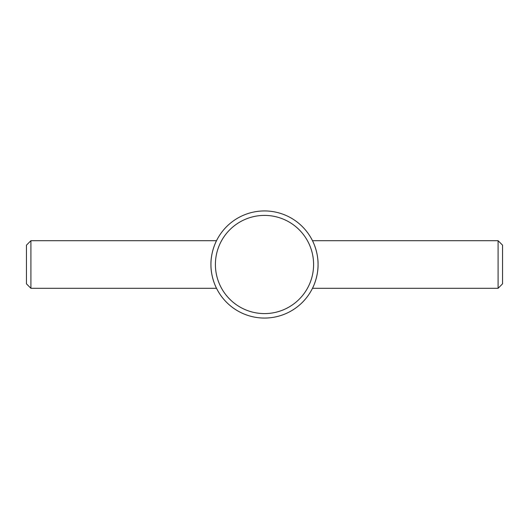 <?xml version="1.0" encoding="UTF-8"?>
<svg xmlns="http://www.w3.org/2000/svg" width="529" height="529" viewBox="0 0 529 529"><rect width="100%" height="100%" fill="white"/><g stroke="black" fill="none" stroke-linecap="round" stroke-linejoin="round"><path stroke-width="0.79" d="M210.939 264.5C210.734 251.619 216.566 240.477 216.52 240.695C216.566 240.477 210.734 251.619 210.939 264.5C210.734 277.381 216.566 288.523 216.52 288.305C216.566 288.523 210.734 277.381 210.939 264.5A53.561 53.561 0 0 0 264.5 318.061A53.561 53.561 0 0 0 318.061 264.5A53.561 53.561 0 0 0 264.5 210.939A53.561 53.561 0 0 0 210.939 264.5M318.061 264.5C318.266 251.619 312.434 240.477 312.48 240.695C312.434 240.477 318.266 251.619 318.061 264.5C318.266 277.381 312.434 288.523 312.48 288.305C312.434 288.523 318.266 277.381 318.061 264.5M313.598 264.5A49.098 49.098 0 0 0 264.5 215.402A49.098 49.098 0 0 0 215.402 264.5A49.098 49.098 0 0 0 264.5 313.598A49.098 49.098 0 0 0 313.598 264.5M498.087 288.305L502.55 283.842L502.55 245.158L498.087 240.695L498.087 288.305L312.48 288.305M30.913 240.695L26.45 245.158L26.45 283.842L30.913 288.305L30.913 240.695L216.52 240.695M216.52 288.305L30.913 288.305M498.087 240.695L312.48 240.695"/></g></svg>
